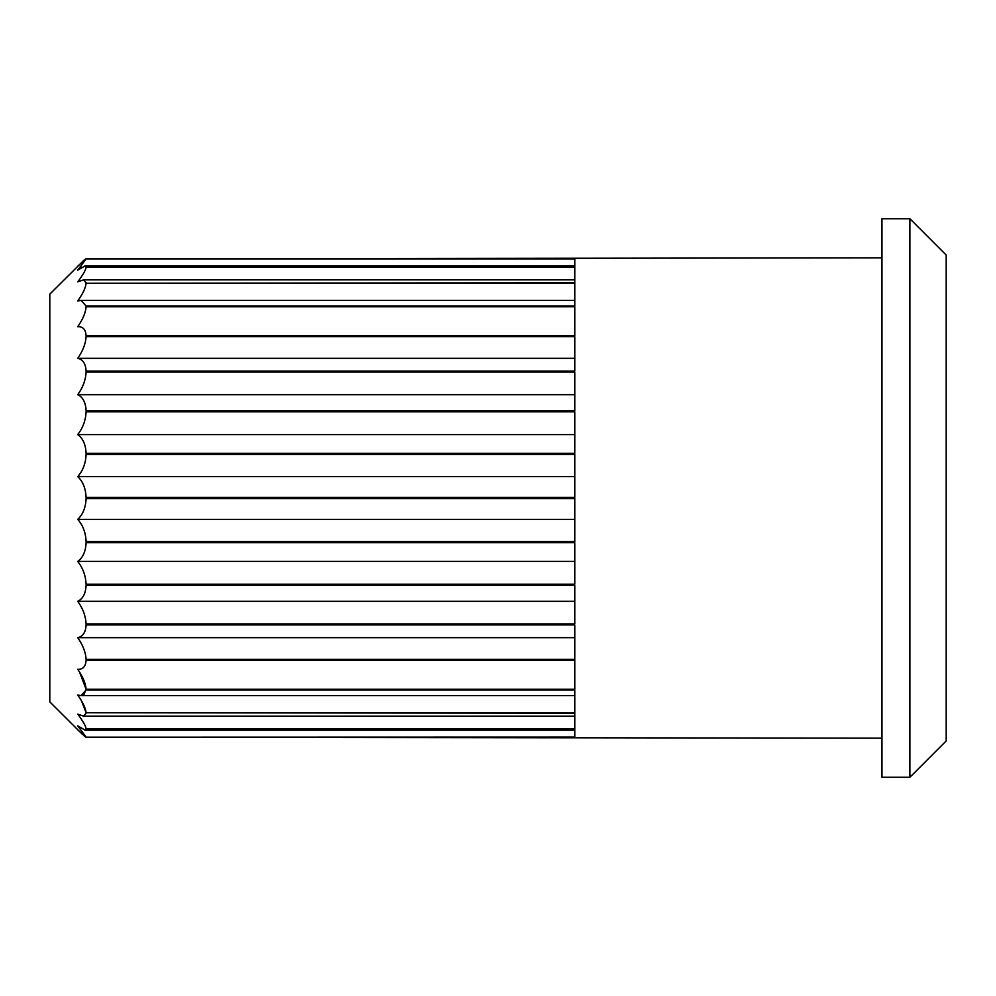 <?xml version="1.0" encoding="UTF-8"?>
<svg xmlns="http://www.w3.org/2000/svg" width="996" height="996" viewBox="0 0 996 996"><rect width="100%" height="100%" fill="white"/><g stroke="black" fill="none" stroke-linecap="round" stroke-linejoin="round"><path stroke-width="1.49" d="M909.896 218.746L946.2 255.051L946.2 740.949L909.896 777.254L909.896 218.746L881.97 218.746L881.97 777.254L909.896 777.254M86.104 497.415C85.693 488.414 82.905 481.479 77.725 476.611C82.905 470.784 85.693 463.389 86.104 454.45L574.792 454.45L574.792 497.415L86.104 497.415L86.104 498.585L574.792 498.585L574.792 541.55L86.104 541.55L86.104 542.708L574.792 542.708L574.792 584.204L86.104 584.204L86.104 585.299L574.792 585.299L574.792 623.919L86.104 623.919L86.104 624.928L574.792 624.928L574.792 659.352L86.104 659.352L86.104 660.223L574.792 660.223L574.792 689.294L86.104 689.294L83.714 695.034M81.51 700.873L86.104 712.713C85.693 708.243 82.905 702.354 77.725 695.059L81.099 695.606L86.104 690.004L574.792 690.004L574.792 712.713L86.104 712.713L574.792 713.236L574.792 728.823L86.104 728.823L574.792 729.147L574.792 737.077L86.104 737.189L881.97 738.161M82.631 734.587L49.8 701.856L49.8 294.144L83.988 260.168M79.568 672.101L86.104 689.294C85.693 683.455 82.905 676.794 77.725 669.287L78.186 669.287M77.725 695.059L81.037 700.088M77.725 729.782L86.005 737.301L574.792 737.301L86.005 737.301L83.714 735.583M86.104 737.077L77.725 725.835L85.17 730.193L86.104 729.147M86.104 728.823C85.693 725.872 82.905 720.967 77.725 714.132L83.527 716.136L86.104 713.236M77.725 669.287C82.905 669.549 85.693 666.523 86.104 660.223M86.104 659.352C85.693 652.355 82.905 645.134 77.725 637.677C82.905 636.556 85.693 632.311 86.104 624.928M86.104 623.919C85.693 616.001 82.905 608.469 77.725 601.31C82.905 598.845 85.693 593.504 86.104 585.299M86.104 584.204C85.693 575.626 82.905 568.031 77.725 561.433C82.905 557.698 85.693 551.46 86.104 542.708M86.104 541.55C85.693 532.611 82.905 525.228 77.725 519.389C82.905 514.521 85.693 507.587 86.104 498.585M86.104 453.292C85.693 444.54 82.905 438.302 77.725 434.567C82.905 427.969 85.693 420.374 86.104 411.796L574.792 411.796L574.792 453.292L86.104 453.292L86.104 454.45M86.104 410.701C85.693 402.496 82.905 397.155 77.725 394.69C82.905 387.531 85.693 379.999 86.104 372.081L574.792 372.081L574.792 410.701L86.104 410.701L86.104 411.796M86.104 371.072C85.693 363.702 82.905 359.444 77.725 358.323C82.905 350.866 85.693 343.645 86.104 336.648L574.792 336.648L574.792 371.072L86.104 371.072L86.104 372.081M86.104 335.776C85.693 329.477 82.905 326.451 77.725 326.713C82.905 319.206 85.693 312.545 86.104 306.706L574.792 306.706L574.792 335.776L86.104 335.776L86.104 336.648M86.104 305.996L81.099 300.394L77.725 300.941C82.905 293.646 85.693 287.757 86.104 283.287L574.792 283.287L574.792 305.996L86.104 305.996L86.104 306.706M86.104 282.764L83.527 279.864L77.725 281.868C82.905 275.033 85.693 270.128 86.104 267.177L574.792 267.177L574.792 282.764L86.104 283.287M86.104 266.853L85.17 265.808L77.725 270.165L86.104 258.923L574.792 258.923L574.792 266.853L86.104 267.177M881.97 257.839L86.104 258.923M77.725 266.218L86.005 258.699L574.792 258.699L86.005 258.699M81 266.218L77.725 270.165M77.725 476.611L574.792 476.611M77.725 519.389L574.792 519.389M77.725 561.433L574.792 561.433M77.725 601.31L574.792 601.31M77.725 637.677L574.792 637.677M77.725 434.567L574.792 434.567M77.725 394.69L574.792 394.69M77.725 358.323L574.792 358.323M574.792 730.193L85.17 730.193M574.792 695.606L81.099 695.606M574.792 716.136L83.527 716.136M574.792 265.808L85.17 265.808M574.792 300.394L81.099 300.394M574.792 279.864L83.527 279.864"/></g></svg>

